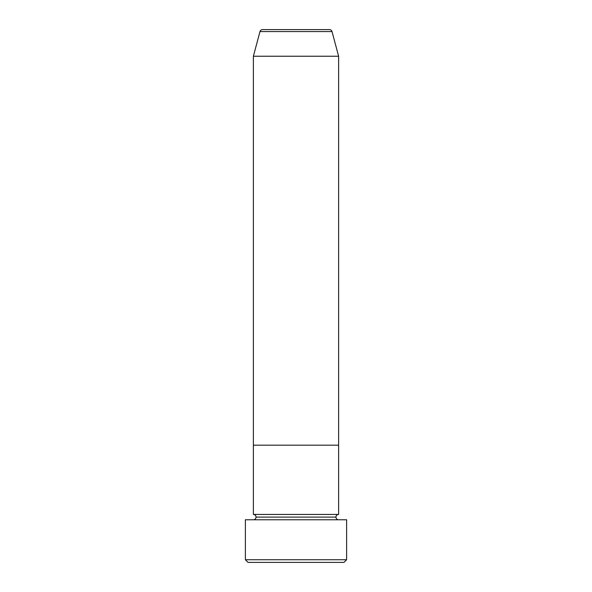 <?xml version="1.0" encoding="UTF-8"?>
<svg xmlns="http://www.w3.org/2000/svg" width="592" height="592" viewBox="0 0 592 592"><rect width="100%" height="100%" fill="white"/><g stroke="black" fill="none" stroke-linecap="round" stroke-linejoin="round"><path stroke-width="0.89" d="M245.384 559.736L248.048 562.4L343.952 562.4L346.616 559.736L245.384 559.736L346.616 559.736L346.616 519.776L245.384 519.776L245.384 559.736L245.384 519.776L346.616 519.776L346.616 559.736L343.952 562.4L248.048 562.4L245.384 559.736M256.04 517.112A2.664 2.664 0 0 1 253.376 519.776A2.664 2.664 0 0 0 256.04 517.112A2.664 2.664 0 0 0 253.376 514.448A2.664 2.664 0 0 1 256.04 517.112L335.96 517.112A2.664 2.664 0 0 1 338.624 514.448L338.624 445.184L253.376 445.184L253.376 514.448L338.624 514.448A2.664 2.664 0 0 0 335.96 517.112L256.04 517.112M338.624 519.776A2.664 2.664 0 0 1 335.96 517.112A2.664 2.664 0 0 0 338.624 519.776M253.376 445.184L338.624 445.184L338.624 514.448L253.376 514.448L253.376 445.184L338.624 445.184L338.624 56.24L332.016 31.576A2.664 2.664 0 0 0 329.441 29.6L262.559 29.6A2.664 2.664 0 0 0 259.984 31.576L332.016 31.576L259.984 31.576L253.376 56.24L338.624 56.24L253.376 56.24L253.376 445.184L338.624 445.184L338.624 56.24L332.016 31.576A2.664 2.664 0 0 0 329.441 29.6L262.559 29.6A2.664 2.664 0 0 0 259.984 31.576L253.376 56.24L253.376 445.184"/></g></svg>
